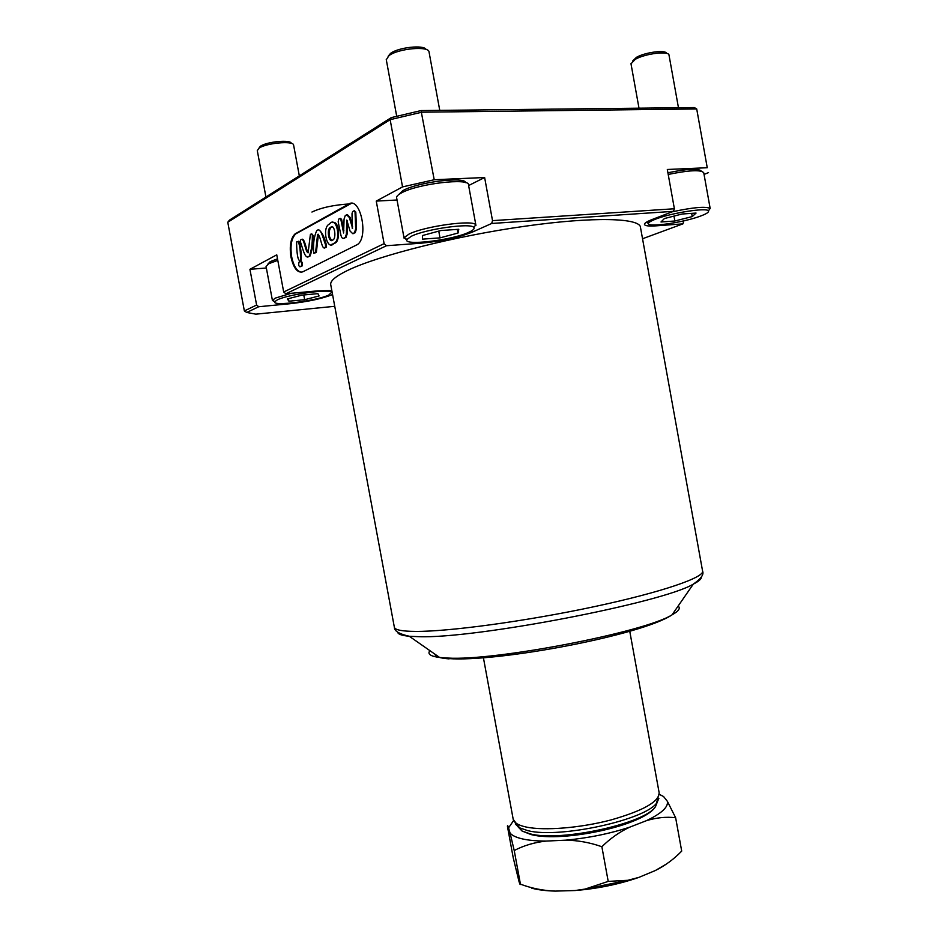 <?xml version="1.0" encoding="UTF-8"?>
<svg xmlns="http://www.w3.org/2000/svg" width="938" height="938" viewBox="0 0 938 938"><rect width="100%" height="100%" fill="white"/><g stroke="black" fill="none" stroke-linecap="round" stroke-linejoin="round"><path stroke-width="1.41" d="M648.486 223.314L646.212 222.341M678.467 107.753L669.017 55.143C669.087 50.629 645.297 53.525 635.296 59.293L631.004 63.807M632.599 61.052L636.48 57.3C645.203 52.258 665.874 49.585 666.59 53.372M655.556 219.164C651.453 220.747 649.119 222.072 648.545 223.138C645.156 228.028 683.181 222.763 700.756 215.986C706.572 213.805 709.128 212.105 708.425 210.898C707.182 207.321 671.057 212.938 655.556 219.164M672.171 211.824C693.112 207.345 705.751 206.219 710.078 208.447L708.425 210.898L710.078 208.447M667.903 172.768C687.648 168.723 698.798 168.183 701.378 171.173M710.207 208.693L703.758 172.791C701.19 169.579 689.336 170.141 668.208 174.445M664.409 218.542L660.997 221.989L674.856 220.993L692.244 216.584L696.055 213.067L682.09 214.016L664.409 218.542M673.976 216.092L674.856 220.993M691.658 213.372L692.244 216.584M659.367 794.427L663.565 796.526L667.364 801.298C668.466 807.079 661.431 813.563 646.259 820.738L629.691 827.175C609.63 833.73 588.314 838.056 565.755 840.167L546.104 841.081C536.665 841.046 528.821 840.342 522.583 838.947C516.404 837.54 512.23 835.594 510.073 833.108L508.572 827.832C507.81 825.405 507.435 824.948 507.458 826.484L513.262 857.942L518.949 881.263C519.828 884.276 520.32 885.238 520.426 884.147C531.635 888.368 543.266 890.69 555.296 891.1C545.834 890.854 537.943 889.869 531.647 888.145M330.668 227.359L329.754 227.887C326.612 230.502 329.109 243.481 332.591 240.105L332.685 240.034C336.707 239.108 334.667 223.185 330.668 227.359M332.38 226.867L330.516 227.84C328.253 232.753 328.71 236.939 331.876 240.398M331.419 244.49L334.889 243.153C340.553 241.5 339.474 220.278 332.908 222.646M334.139 243.2C341.62 239.823 336.343 215.388 329.648 223.807L329.191 224.159C321.57 227.911 327.303 251.818 333.94 243.352L334.139 243.2M324.243 248.089L326.166 247.351L326.272 244.572C324.478 237.162 322.051 232.284 318.99 229.951M325.521 244.619C323.059 238.756 320.831 226.597 316.692 230.736C314.019 236.552 313.011 244.044 313.679 253.225L315.602 252.451L317.583 234.383C320.878 234.723 321.523 251.314 325.416 247.409L325.521 244.619M307.523 257L309.974 256.086C312.155 250.903 313.186 244.009 313.069 235.415L311.979 234.054M308.133 252.814C305.987 249.086 305.12 240.433 302.517 239.202M312.331 235.461C311.967 233.785 311.31 233.503 310.361 234.617L308.11 252.838C304.991 251.853 304.334 236.47 300.758 239.882L300.183 241.207C302.564 247.351 305.014 260.565 309.235 256.144C311.416 250.962 312.448 244.068 312.331 235.461L312.331 235.297M299.339 260.834L301.157 260.26C301.719 255.757 300.547 243.821 298.601 241.242M299.855 260.6L300.43 260.318C300.817 256.086 300.019 241.453 297.334 241.582L296.619 241.945C296.596 246.612 296.994 260.506 299.855 260.6M300.008 266.802L302.071 265.993C302.74 263.648 302.423 262.124 301.133 261.444M300.406 261.503L299.058 262.159C298.413 264.61 298.706 266.158 299.949 266.814L301.344 266.052C302.001 263.707 301.696 262.183 300.406 261.503M352.594 228.215L349.276 217.405L346.638 214.825L345.254 215.588L344.07 219.023L343.613 233.011L340.822 219.34L340.002 218.425L338.747 219.105L338.172 221.767L340.928 235.215C341.538 237.642 342.44 238.674 343.648 238.311L345.219 237.49L346.368 234.125L346.79 220.078L350.05 231.029L352.711 233.656L355.279 232.647L356.463 228.696L355.807 212.07L354.423 210.733M290.956 257.024C293.571 268.245 297.487 273.192 302.716 271.856L357.39 244.572C368.986 237.173 360.309 196.323 348.784 204.003L295.06 233.89C290.698 238.205 289.326 245.908 290.956 257.024M351.422 203.335L295.798 233.843C291.425 238.158 290.053 245.862 291.683 256.965C293.746 266.427 297.041 271.516 301.579 272.243M311.932 212.047C321.347 207.603 333.905 204.894 349.616 203.921C333.905 204.894 321.347 207.603 311.932 212.047M330.692 284.472L394.382 627.37C395.156 629.961 402.144 631.309 415.382 631.415C448.61 631.708 526.464 621.179 594.422 606.628C662.509 592.101 705.54 577.069 702.539 570.82L640.525 227.606C640.677 217.968 594.375 216.373 524.999 226.222C455.739 236.001 379.022 255.406 348.385 270.062C336.167 275.889 330.282 280.697 330.692 284.472L330.797 285.023M546.104 841.081C534.367 842.383 523.744 845.537 514.223 850.532L510.073 833.108M508.572 827.832L513.555 820.621M629.691 827.175C619.631 831.877 610.357 838.396 601.868 846.733C589.979 842.535 577.949 840.354 565.755 840.167M667.364 801.298L675.641 817.737C666.168 816.611 656.365 817.619 646.259 820.738M660.2 794.767L663.565 796.526M707.252 167.726L696.711 108.96L707.252 167.726L667.317 169.485L674.387 208.764L673.402 211.355L652.461 219.375C647.126 221.45 644.465 223.115 644.465 224.37C644.805 225.87 648.791 226.351 656.412 225.824L682.923 223.865L683.849 220.84M256.613 305.038L258.712 306.738L246.741 312.46L244.361 310.935L256.613 305.038L249.93 269.312L276.757 254.831L283.686 291.999L384.111 243.646L376.255 201.095L402.543 186.897L390.149 119.665L227.77 222.259L229.458 220.125L391.275 117.613L421.021 110.578L694.355 107.577L696.711 108.96L421.807 112.197L390.149 119.665L391.275 117.613M402.543 186.897L434.212 179.744L421.021 110.578M642.542 238.744L682.923 223.865M673.402 211.355L491.688 223.467L492.52 220.641L674.387 208.764M384.111 243.646L386.479 245.733L421.092 243.188C441.458 241.265 458.623 237.537 472.576 232.003L491.688 223.467M386.479 245.733L285.844 293.782L283.686 291.999M331.818 290.534L317.595 290.874L285.844 293.782M258.712 306.738L289.608 303.76C308.156 301.673 322.473 298.601 332.556 294.532M246.741 312.46L255.793 314.16L334.749 306.304M244.361 310.935L227.77 222.259M708.518 172.604L704.051 174.421M434.212 179.744L484.629 177.517L492.52 220.641M249.93 269.312L266.357 267.998M376.255 201.095L397.032 200.005M468.625 185.536L484.629 177.517M343.613 238.334L345.981 237.431L347.13 234.066L347.377 221.051M353.485 233.597L352.711 233.656L354.517 232.706L355.69 228.755L355.033 212.117L354.142 210.745L352.618 211.578L352.02 213.583L352.196 228.239M352.547 226.609L350.05 217.358L347.47 214.743M343.871 230.431L341.584 219.293L340.271 218.402M314.418 253.166L316.352 252.404L318.451 234.266M514.223 850.532L520.426 884.147M555.296 891.1L575.006 890.537L585.066 889.083L608.211 881.403L627.803 880.301L638.86 877.393L655.334 870.534C665.136 865.622 673.93 859.149 681.703 851.094L675.641 817.737M601.868 846.733L608.211 881.403M666.226 864.133L655.334 870.534M638.86 877.393C618.881 884.311 597.6 888.685 575.006 890.537M274.764 301.731L272.43 300.488L275.174 298.143L291.331 293.277M277.789 260.342L268.749 263.719L266.075 266.474M299.328 175.863L293.594 145.05C293.664 140.43 265.442 143.057 258.818 148.356L257.293 150.69M267.658 264.352L270.156 261.667L277.507 258.829M277.285 299.89L274.775 301.708C271.434 306.585 316.692 300.922 328.769 295.048L331.642 292.339C330.434 288.576 287.696 294.462 277.285 299.89M258.829 148.333L260.225 146.398C266.099 141.697 291.014 139.316 291.319 143.373M291.718 257.118L291.003 257.247M287.368 298.941L288.904 301.204L304.662 299.703L319.072 295.962L317.912 293.641L301.966 295.13L287.368 298.941M288.435 298.671L288.904 301.204M303.771 294.954L304.662 299.703M406.752 240.058L404.219 237.572L408.909 234.148C424.105 226.281 473.737 219.445 475.695 224.839L475.941 225.448M475.906 225.249L468.508 184.903C469.926 177.528 417.246 183.754 401.323 193.005C398.064 194.764 396.493 196.312 396.598 197.648L396.645 197.871M439.758 110.379L429.041 51.965C428.959 45.704 398.122 48.471 388.965 55.647L386.292 59.751M398.427 194.834L402.883 190.625C417.375 182.183 465.166 176.238 465.752 182.687M411.301 236.294L406.893 239.483C402.566 246.178 452.116 240.28 468.848 232.261C473.045 230.361 474.722 228.778 473.878 227.547C471.978 222.552 425.571 228.978 411.301 236.294M388.121 56.292L390.525 53.396C398.251 47.346 424.023 44.555 426.122 49.491M422.604 235.508L422.405 239.143L440.004 237.877L458.037 233.023L458.788 229.294L440.954 230.514L422.604 235.508M438.761 231.111L440.004 237.877M457.369 229.4L458.037 233.023M657.35 801.92L655.545 806.539C645.954 823.283 561.088 842.054 530.404 833.929L522.067 831.033L518.022 826.812M658.863 798.484L657.069 802.389C647.255 819.531 559.388 838.935 527.777 830.646L519.195 827.691L515.279 823.951M629.761 631.262L659.121 792.598C659.414 801.568 643.339 810.69 610.919 819.964C580.376 828.008 544.11 830.916 526.183 827.035C518.386 825.334 514.071 822.778 513.215 819.378L513.121 818.886M678.115 606.077C680.777 608.176 678.76 611.095 672.042 614.847C645.227 632.106 494.818 661.196 447.555 658.042L439.676 657.491C430.472 656.319 427.212 654.032 429.885 650.655M449.068 658.875C439.887 658.195 435.162 656.623 434.892 654.149M701.307 577.093C701.518 578.934 698.845 581.29 693.299 584.139C662.744 602.771 474.159 639.013 418.536 636.668L409.285 636.257C401.722 635.565 397.829 634.17 397.618 632.06M702.621 571.23C704.063 574.513 700.956 578.816 693.299 584.139L672.042 614.847C642.272 635.096 498.031 662.369 448.387 658.57L439.676 657.491L409.285 636.257C399.271 634.029 394.312 631.063 394.382 627.37L394.312 626.983M656.272 225.014L656.412 225.824M420.928 242.309L421.092 243.188M472.283 230.42L472.576 232.003M296.326 233.515L295.587 233.562M349.557 203.956L348.784 204.003M344.41 238.264L343.648 238.311M345.794 237.549L345.032 237.595M347.13 234.066L346.368 234.125M347.236 220.559L346.614 220.594M355.092 232.765L354.329 232.823M356.463 228.696L355.69 228.755M355.807 212.07L355.033 212.117M350.05 217.358L349.276 217.405M341.584 219.293L340.822 219.34M630.969 63.632L639.001 108.187M648.545 223.138L646.821 221.954M329.754 227.887L330.516 227.84M301.157 260.26L300.43 260.318M483.422 657.808L513.215 819.378L522.067 831.033L531.119 834.586C562.718 842.899 644.535 825.428 655.545 806.539L659.215 793.067M295.798 233.843L295.06 233.89M345.981 237.431L345.219 237.49M355.279 232.647L354.517 232.706M302.071 265.993L301.344 266.052M309.974 256.086L309.235 256.144M316.352 252.404L315.602 252.451M318.334 234.336L317.583 234.383M326.166 247.351L325.416 247.409M334.702 243.294L333.94 243.352M585.066 889.083L627.803 880.301M272.43 300.488L266.052 266.369M257.282 150.596L265.935 197.015M274.775 301.708L272.501 300.09M331.642 292.339L332.04 291.753M404.09 238.252L396.598 197.648M386.257 59.551L396.715 116.324M406.893 239.483L404.219 237.572M473.878 227.547L475.695 224.839"/></g></svg>
